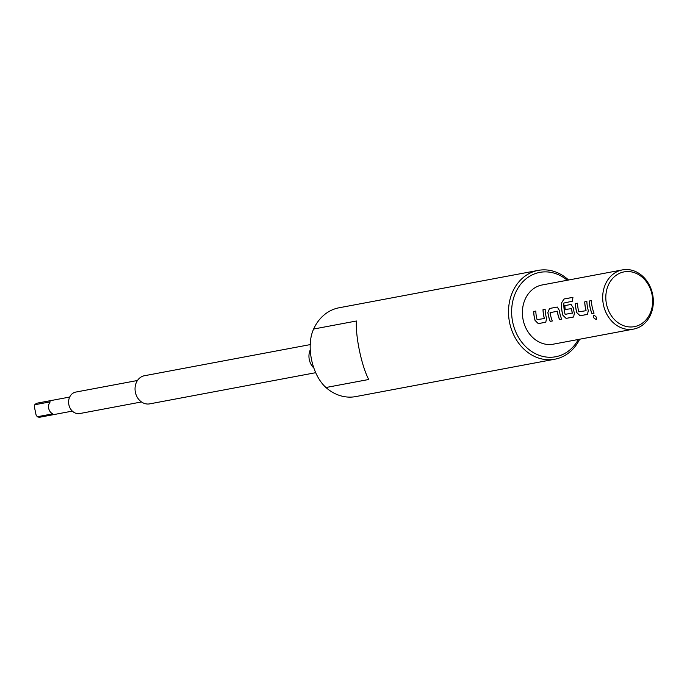 <?xml version="1.0" encoding="UTF-8"?>
<svg xmlns="http://www.w3.org/2000/svg" width="687" height="687" viewBox="0 0 687 687"><rect width="100%" height="100%" fill="white"/><g stroke="black" fill="none" stroke-linecap="round" stroke-linejoin="round"><path stroke-width="1.03" d="M593.912 315.247C592.915 317.008 593.697 318.39 596.273 319.395L596.574 319.266M593.851 315.281C592.855 317.05 593.654 318.433 596.23 319.438C597.072 317.789 596.282 316.406 593.851 315.281L593.611 315.376M37.888 403.02A7.153 5.968 79.4 0 0 37.733 403.046A7.153 5.968 79.4 0 0 37.579 403.08A7.153 5.968 79.4 0 0 34.779 404.746L34.35 406.713L36.11 415.085L37.313 416.743A7.153 5.968 79.4 0 0 40.378 417.112A7.153 5.968 79.4 0 0 40.533 417.078M75.999 392.037A10.923 9.111 79.4 0 0 75.759 392.079A10.923 9.111 79.4 0 0 75.527 392.122A10.923 9.111 79.4 0 0 68.846 404.634A10.923 9.111 79.4 0 0 79.786 413.54A10.923 9.111 79.4 0 0 80.027 413.497M144.734 375.686A14.307 11.945 79.4 0 0 144.425 375.737A14.307 11.945 79.4 0 0 144.115 375.798A14.307 11.945 79.4 0 0 135.365 392.191A14.307 11.945 79.4 0 0 149.706 403.862A14.307 11.945 79.4 0 0 150.015 403.801M623.487 272A27.866 23.255 79.4 0 0 606.518 304.281A27.866 23.255 79.4 0 0 634.977 326.531A27.866 23.255 79.4 0 0 651.954 294.251A27.866 23.255 79.4 0 0 623.487 272M634.221 328.97A30.125 25.144 -100.6 0 1 633.569 329.099A30.125 25.144 -100.6 0 1 603.375 304.53A30.125 25.144 -100.6 0 1 621.804 270.025A30.125 25.144 -100.6 0 1 622.456 269.888A30.125 25.144 -100.6 0 1 652.65 294.465A30.125 25.144 -100.6 0 1 634.221 328.97M567.247 280.253A42.929 35.827 79.4 0 0 538.866 272.576A42.929 35.827 79.4 0 0 512.725 322.297A42.929 35.827 79.4 0 0 556.573 356.57A42.929 35.827 79.4 0 0 578.368 339.464M579.682 339.215A45.187 37.716 -100.6 0 1 555.809 359.009A45.187 37.716 -100.6 0 1 554.838 359.207A45.187 37.716 -100.6 0 1 509.539 322.349A45.187 37.716 -100.6 0 1 537.182 270.592A45.187 37.716 -100.6 0 1 538.161 270.395A45.187 37.716 -100.6 0 1 568.57 280.004M37.313 416.743L52.796 413.832A7.153 5.968 -100.6 0 1 50.271 401.843L34.779 404.746M313.624 329.039L356.424 321.001C355.359 336.338 361.714 366.472 368.747 379.49L325.947 387.52C311.821 374.758 305.827 345.759 313.624 329.039A45.187 37.716 -100.6 0 1 338.098 307.974A45.187 37.716 -100.6 0 1 339.077 307.776L538.161 270.395M554.838 359.207L355.754 396.588A45.187 37.716 -100.6 0 1 325.947 387.52M543.065 309.708A30.048 25.084 -100.6 0 0 544.344 318.253L544.284 318.27A30.125 25.144 -100.6 0 1 543.005 309.7L545.143 309.305L543.005 309.7M535.8 311.074L533.722 311.46A30.048 25.084 -100.6 0 0 535.147 320.511L538.29 323.629L545.779 322.22L546.569 318.382A30.125 25.144 -100.6 0 1 545.143 309.305M535.087 320.537A30.125 25.144 -100.6 0 1 533.662 311.46L535.8 311.056A30.125 25.144 -100.6 0 0 537.079 319.627L544.224 318.553M557.32 307.046L549.566 308.472L547.857 312.516A30.125 25.144 -100.6 0 0 550.201 321.387L552.339 320.984A30.125 25.144 -100.6 0 1 550.072 312.637L557.277 311.28A30.125 25.144 -100.6 0 0 559.544 319.635L561.691 319.232A30.125 25.144 -100.6 0 1 559.347 310.361L557.294 307.046M572.949 297.316L563.967 299.008L561.537 302.976A30.125 25.144 -100.6 0 0 562.902 315.307L566.114 318.399L573.602 316.999L574.392 313.152A30.125 25.144 -100.6 0 1 573.25 307.75L570.966 304.453L564.834 305.603A30.125 25.144 -100.6 0 0 565.161 309.536L571.421 308.626A30.125 25.144 -100.6 0 0 572.34 313.006L565.135 314.363A30.125 25.144 -100.6 0 1 563.881 303.044L572.511 301.172A30.125 25.144 -100.6 0 1 572.949 297.316M571.24 308.394L571.481 308.618A30.048 25.084 -100.6 0 0 572.4 312.989L572.271 313.289M571.206 304.435L564.834 305.603M584.792 301.868A30.048 25.084 -100.6 0 0 586.071 310.421L586.011 310.438A30.125 25.144 -100.6 0 1 584.731 301.868L586.87 301.464L584.731 301.868M585.951 310.722L578.806 311.795A30.125 25.144 -100.6 0 1 577.527 303.225L575.448 303.628A30.048 25.084 -100.6 0 0 576.874 312.679L580.017 315.788L587.505 314.388L588.295 310.541A30.125 25.144 -100.6 0 1 586.87 301.464M576.874 312.679L580.077 315.762L587.797 314.285M576.814 312.697A30.125 25.144 -100.6 0 1 575.388 303.62L577.527 303.225M589.36 301.018A30.048 25.084 -100.6 0 0 591.988 313.521L591.928 313.555A30.125 25.144 -100.6 0 1 589.3 301.009L591.438 300.614L589.3 301.009M591.928 313.555L594.066 313.152A30.125 25.144 -100.6 0 1 591.438 300.614M633.569 329.099L553.275 344.178A30.125 25.144 -100.6 0 1 523.082 319.601A30.125 25.144 -100.6 0 1 541.511 285.096A30.125 25.144 -100.6 0 1 542.163 284.968L622.456 269.888M591.988 313.521L594.066 313.135M572.949 297.351L564.027 299.025L561.537 302.976M573.654 316.965L566.165 318.373L562.962 315.29A30.048 25.084 -100.6 0 1 561.605 302.984M565.221 309.519A30.048 25.084 -100.6 0 1 564.894 305.612M557.123 307.072L549.634 308.472L547.857 312.516M547.925 312.508A30.048 25.084 -100.6 0 0 550.261 321.361L550.201 321.387M550.261 321.361L552.339 320.966M559.544 319.635L559.604 319.61A30.048 25.084 -100.6 0 1 557.337 311.271L557.097 311.048M559.604 319.61L561.683 319.215M535.147 320.511L538.35 323.594L545.839 322.194M313.427 367.614A14.307 11.945 -100.6 0 1 310.112 350.207M315.797 372.672L149.706 403.862M141.496 401.955L79.786 413.54M72.324 411.109L40.378 417.112M69.688 397.052L37.733 403.046M137.46 380.495L75.759 392.079M310.438 344.565L144.425 375.737"/></g></svg>
